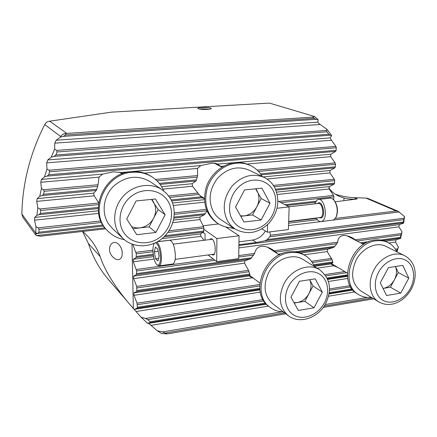 <?xml version="1.0" encoding="UTF-8"?>
<svg xmlns="http://www.w3.org/2000/svg" width="437" height="437" viewBox="0 0 437 437"><rect width="100%" height="100%" fill="white"/><g stroke="black" fill="none" stroke-linecap="round" stroke-linejoin="round"><path stroke-width="0.66" d="M240.514 215.84L244.141 215.911C249.636 215.07 253.875 212.016 256.863 206.739C259.54 201.299 259.654 196.109 257.202 191.16L255.907 188.773M264.117 177.4L248.653 169.977C237.422 165.552 227.049 168.327 217.539 178.285C209.279 189.45 207.919 200.681 213.458 211.983L215.649 215.141L218.871 218.331L235.046 228.988L230.905 225.519L227.628 221.078C221.98 209.405 223.438 197.759 232.014 186.151C241.869 175.783 252.575 172.866 264.117 177.4C268.782 179.7 272.36 183.179 274.857 187.839C280.264 200.414 278.254 212.273 268.821 223.411C258.174 233.369 246.921 235.226 235.046 228.988M244.567 189.926L261.883 188.167L270 203.232L261.135 219.997L243.999 222.023L235.554 207.023L244.567 189.926M270 203.232L261.2 198.524L255.574 188.806M261.2 198.524L252.526 214.944L261.135 219.997M252.526 214.944L240.771 216.299M233.178 227.77C227.546 227.906 222.422 226.464 217.806 223.449C207.023 215.184 203.484 203.522 207.182 188.456C211.366 174.876 223.859 164.257 236.734 163.176C241.606 162.777 246.162 163.558 250.406 165.519C255.394 167.901 259.294 171.539 262.102 176.433M217.806 223.449L216.665 222.69C205.909 214.447 202.369 202.812 206.056 187.795C210.224 174.254 222.684 163.673 235.521 162.597C240.383 162.198 244.928 162.979 249.161 164.94L250.406 165.519M294.019 302.699L297.187 302.584C302.207 301.568 306.129 298.591 308.948 293.648L313.05 285.973L322.348 292.145L315.224 278.85L299.449 281.27L290.944 297.215L298.351 310.439L313.974 307.795L322.348 292.145M319.605 269.766L303.152 259.562C292.768 252.635 275.539 259.043 268.597 272.764C262.795 285.596 264.183 295.925 272.754 303.753L288.13 315.574C279.369 307.561 278.008 296.909 284.045 283.618C291.255 269.4 308.997 262.681 319.605 269.766C330.181 278.178 332.235 289.381 325.773 303.382C318.458 317.83 299.536 324.68 288.13 315.574M313.974 307.795L304.851 301.322L308.948 293.648C311.434 288.693 311.668 284.045 309.658 279.702L313.05 285.973M304.851 301.322L294.227 303.07M283.214 311.794C278.156 311.674 273.704 310.133 269.848 307.173C250.822 294.216 265.177 254.776 290.004 252.673C295.685 251.947 300.787 252.93 305.299 255.634C309.423 258.191 312.433 261.812 314.345 266.499M269.848 307.173L268.624 306.217C249.636 293.276 263.937 253.952 288.71 251.865C294.38 251.144 299.465 252.133 303.977 254.826L327.182 251.597L332.175 259.709L332.841 262.795L331.071 263.921L333.737 265.745L337.965 267.52M398.293 272.562L395.425 266.526C397.107 270.705 396.747 275.163 394.343 279.893L390.399 287.218L383.424 288.365C388.001 287.437 391.639 284.613 394.343 279.893L398.293 272.562L408.786 278.189L402.772 265.396L388.46 267.597L380.283 282.794L386.537 295.521L400.729 293.118L408.786 278.189M404.717 255.727L386.139 246.441C376.787 241.421 362.508 247.724 356.226 259.911C350.179 273.546 351.774 283.935 361.017 291.08L378.688 301.891C369.658 296.701 367.348 281.778 374.012 269.798C380.529 257.185 395.19 250.603 404.717 255.727C416.964 262.659 417.439 277.331 411.359 289.021C404.706 300.891 391.41 308.79 378.688 301.891M390.399 287.218L400.729 293.118M131.641 226.688L135.596 227.863L139.796 227.928C145.898 227.011 150.508 223.771 153.638 218.216C156.413 212.486 156.337 207.034 153.414 201.856L151.874 199.354M162.313 189.893L150.055 181.601C137.54 174.521 125.315 176.122 113.385 186.402C103.318 196.442 101.209 212.835 108.409 223.684L112.189 228.218L122.95 238.455L119.055 233.773C111.643 222.559 113.882 205.521 124.348 195.049C134.749 184.507 151.393 182.409 162.313 189.893L166.759 193.667L170.283 198.305C177.733 210.656 174.183 228.24 162.673 238.067C151.262 248.008 133.476 248.506 122.95 238.455M136.125 200.954L155.441 198.993L165.12 214.78L155.872 232.457L136.781 234.718L126.714 219.008L136.125 200.954M165.12 214.78L158.161 209.563L151.502 199.392M158.161 209.563L149.121 226.858L155.872 232.457M149.121 226.858L132.941 228.72M371.248 297.34C366.594 297.816 362.382 296.909 358.624 294.62C338.844 284.219 352.129 242.77 376.23 240.803C380.48 240.246 384.374 240.831 387.925 242.546C391.869 244.529 394.857 247.621 396.894 251.816M358.624 294.62L357.209 293.74C337.468 283.356 350.703 242.022 374.755 240.066C378.994 239.514 382.883 240.099 386.428 241.814L387.925 242.546M124.283 239.64C118.11 238.52 112.79 235.811 108.31 231.506C87.952 213.715 104.192 173.38 132.477 172.293C139.862 171.725 146.521 173.358 152.447 177.176C157.588 180.618 161.357 185.201 163.749 190.936M108.31 231.506L107.458 230.676C87.154 212.928 103.34 172.73 131.542 171.654C138.911 171.091 145.548 172.719 151.459 176.532L152.447 177.176M154.534 243.234L154.146 243.731C153.327 245.152 152.934 247.468 152.955 250.674C153.272 257.409 154.594 262.102 156.916 264.751C159.139 266.062 160.324 263.62 160.483 257.431C159.937 248.959 158.26 244.081 155.452 242.808M156.779 242.131C159.489 244.452 161.056 249.598 161.482 257.568C161.444 262.522 160.63 265.286 159.041 265.86L156.916 264.751M172.637 264.024L172.801 264.003C174.461 263.418 175.324 260.665 175.39 255.743C174.773 246.392 172.861 241.24 169.643 240.279L157.402 241.787M155.408 247.102L154.31 251.892L155.561 258.764L157.937 260.944L159.073 256.164L157.795 249.199L155.408 247.102M158.549 258.376L155.561 258.764M158.199 251.39L154.31 251.892M334.125 200.321L334.381 200.616C337.593 205.51 338.276 210.798 336.43 216.479L336.058 217.205M332.661 220.144L333.83 219.795L336.124 217.063C338.096 210.995 337.364 205.335 333.928 200.102L332.295 198.66L330.596 198.114L318.507 199.419M314.607 203.888L317.213 199.846L318.316 199.441C324.713 197.852 328.329 218.56 322.096 221.237L321.162 221.559C319.392 221.756 317.77 220.609 316.301 218.118M211.716 254.487L213.158 255.05C216.484 254.886 215.545 241.077 212.06 238.995L210.929 238.673L209.798 239.569M230.119 227.693L234.8 228.824M239.05 235.756L216.899 238.531L216.708 261.632L238.684 258.622L239.05 235.756L225.76 226.972M205.051 240.164L205.079 233.833L203.041 232.369M216.708 261.632L208.072 254.968M216.899 238.531L203.866 229.294M265.423 231.026C262.156 236.215 257.754 239.257 252.215 240.142L238.957 241.847M261.916 228.895L267.373 232.211L288.398 229.578L289.147 206.892L277.981 201.091M277.091 208.258L289.147 206.892M267.373 232.211L267.57 224.656M203.096 225.754L218.56 223.93M141.025 317.136L145.401 318.453L147.733 319.627L150.071 321.763L149.957 322.653L147.395 323.189L141.025 317.136L134.203 309.462L137.136 308.183L137.365 307.244L137.038 303.18L134.012 295.314L133.962 292.861L136.803 291.484L249.991 274.922L249.205 275.944L254.208 278.822M249.991 274.922L248.511 270.339L244.54 263.15L244.949 260.742L250.587 258.841L254.656 253.438C255.503 249.243 257.726 246.883 261.315 246.353C264.685 245.96 268.651 247.205 273.218 250.095L275.823 252.018L336.861 243.704L333.846 247.347L327.624 249.287L327.182 251.597M249.172 275.84L251.668 276.932M336.861 243.704L337.708 242.185C338.052 238.236 339.866 236.018 343.149 235.532C345.683 235.221 348.759 235.991 352.375 237.843L357.133 240.94L400.953 234.975L402.045 231.79L398.888 226.874L399.298 224.629L403.63 223.127L403.34 222.001L404.487 216.555L404.012 218.243L270.437 235.232L269.798 231.905M331.683 264.516L334.343 265.374M209.689 109.146L201.949 108.829L199.419 109.092M207.204 109.408C209.787 109.234 211.175 108.933 211.355 108.502C210.487 107.666 207.351 107.327 201.954 107.48C199.348 107.655 197.95 107.955 197.764 108.392C198.622 109.223 201.768 109.561 207.204 109.408M109.496 249.451C109.518 256.027 116.952 261.894 120.317 258.83C121.633 257.688 122.273 255.825 122.24 253.236C122.338 246.615 116.357 239.842 111.992 243.387C110.321 244.736 109.49 246.758 109.496 249.451M221.635 166.967L217.528 164.055C216.157 163.378 214.004 163.159 211.076 163.405L200.84 165.552L197.508 168.42L197.617 175.57L196.459 179.869L195.885 181.016L192.127 183.731L192.526 186.255L198.955 194.421L202.156 197.803L204.434 198.715M219.669 165.967L216.91 163.799M122.879 173.478L121.071 172.495L113.194 171.861L102.608 174.101L99.024 177.127L98.046 184.731L96.806 189.254L96.326 190.445L93.611 193.181L94.141 195.814L98.686 202.653M285.782 313.766L167.18 333.906L161.581 333.535L157.271 330.782L149.738 324.216M147.395 323.189L148.525 323.396L149.842 324.33M134.203 309.462L133.356 308.473C125.545 299.771 106.907 277.397 100.144 256.508C97.407 249.035 93.239 242.251 87.64 236.16L82.762 231.419M82.544 231.446L88.372 243.447C92.813 257.076 99.456 269.039 108.294 279.33L134.563 309.882M329.558 132.717L331.634 135.574L330.159 135.213L328.826 134.235L326.931 131.805L326.488 130.434L326.909 129.27L318.792 123.447M105.71 228.808L40.521 236.226L36.648 235.576L35.741 235.03L35.768 234.019L37.91 233.413L38.931 232.2L39.04 229.349L38.057 227.83L35.943 226.645L34.512 220.172L34.731 217.418L36.85 215.321L39.133 214.682L40.357 213.414L40.734 210.508L39.86 208.968L37.79 207.788L36.735 201.391L37.211 198.589L39.762 196.251L42.181 195.568L43.563 194.263L44.219 191.302L43.46 189.751L41.428 188.576L40.745 182.273L41.499 179.421L44.53 176.843L47.109 176.122L48.671 174.784L49.627 171.774L48.982 170.212L46.977 169.048L46.693 162.854L331.454 140.228L330.159 137.89L331.634 135.574M46.693 162.854L47.748 159.953L51.32 157.134L54.084 156.38L55.849 155.004L57.143 151.95L56.619 150.383L54.625 149.23L54.772 143.156L56.165 140.222L60.355 137.169L60.683 136.524C62.016 134.459 63.846 133.432 66.173 133.454L65.359 134.967L63.354 136.371L315.94 119.323L312.477 117.121L314.656 116.542L269.416 103.094L111.391 112.145L49.681 121.186C47.486 121.437 45.825 122.562 44.711 124.556C30.12 153.414 22.5 183.245 21.85 214.037L22.833 217.233L35.741 235.03M314.656 116.542L318.109 119.7L317.885 122.141L318.841 123.463M326.909 129.27L329.585 132.728M331.454 140.228L335.927 146.39L336.266 147.761L336.146 150.301L335.687 151.382L330.798 154.239L330.689 156.654L335.13 162.919L335.469 164.285L335.348 166.797L334.889 167.857L330.039 170.512L329.93 172.899L334.338 179.263L334.676 180.628L334.556 183.114L334.103 184.146L329.29 186.604L329.181 188.97L333.562 195.426L333.895 196.792L333.671 199.807M204.052 240.29L200.993 236.362L200.414 233.97L203.549 232.08L203.866 228.169L203.566 226.705L200.009 219.565L200.015 217.08L204.434 214.725L207.029 211.071M136.803 291.484L136.705 286.421L133.662 278.653L133.613 276.173L136.47 274.589L136.644 270.984L133.312 261.796L133.258 259.288L136.125 257.486L136.306 253.821L132.853 244.436M396.261 210.989L365.927 198.076L367.807 198.382L398.102 211.246L396.261 210.989L335.332 218.44M398.102 211.246L404.487 216.555M252.641 240.082L256.311 242.464L265.002 240.787L267.22 239.569L269.858 236.756L270.437 235.232M312.477 117.121L66.768 133.383L49.681 121.186M66.173 133.449L66.768 133.383M315.94 119.323L318.109 119.7M60.355 137.169L63.354 136.371M202.233 197.021L200.807 196.595M365.927 198.076L354.254 197.661C347.852 197.382 341.526 196.24 335.277 194.219M328.848 187.85C331.235 191.466 334.655 194.29 339.117 196.317L344.023 198.027L347.715 198.797L352.441 199.19L357.242 198.961L335.223 201.807M348.939 236.351L350.042 237.389M269.596 248.079L270.705 249.314M373.701 298.837L323.222 307.408M396.982 251.859L398.369 247.069L395.49 242.043L396.064 239.798L400.598 238.383L400.434 237.318L400.953 234.975M395.419 249.205L397.572 248.893L398.369 247.069M397.572 248.893L396.72 251.466M400.598 238.383L402.045 231.79M403.63 223.127L404.438 217.664M256.311 242.464L238.908 244.725M54.625 149.23L51.32 157.134M46.977 169.048L44.53 176.843M41.428 188.576L39.762 196.251M37.79 207.788L36.85 215.321M35.943 226.645L35.768 234.019M167.18 333.906L162.531 331.923L282.264 311.761M157.271 330.782L162.531 331.923M277.129 253.449L275.823 252.018M273.163 190.554C267.493 179.612 252.69 176.614 241.617 184.578C230.457 192.378 226.169 209.115 232.446 219.849C238.558 230.703 253.313 232.97 263.948 225.104C274.671 217.386 279.003 201.381 273.163 190.554M324.401 302.89C330.47 291.725 327.684 277.921 318.163 273.344C308.735 268.602 294.762 274.578 288.66 286.197C282.417 297.75 285.732 311.728 295.423 315.918C305.026 320.272 318.469 314.121 324.401 302.89M410.305 288.502C416.139 277.85 414.052 264.603 405.602 260.152C397.238 255.541 384.445 261.151 378.573 272.224C372.581 283.231 375.115 296.647 383.724 300.743C392.246 305.004 404.591 299.225 410.305 288.502M168.152 201.43C161.379 189.969 144.691 186.889 132.602 195.344C120.415 203.626 116.291 221.28 123.758 232.522C131.045 243.884 147.646 246.146 159.221 237.799C170.9 229.616 175.111 212.781 168.152 201.43M288.666 221.455L320.72 217.44C324.696 215.681 322.369 202.457 318.278 203.473L288.95 206.794M317.382 203.576L317.961 203.118C322.468 200.026 326.084 215.752 321.342 217.932L319.076 217.779M88.372 243.447L100.144 256.508M148.525 323.396L266.373 304.185M329.072 293.964L352.921 290.075M151.071 325.363L268.46 306.086M328.58 296.215L354.751 291.916M54.772 143.156L320.026 124.474M56.165 140.222L317.885 122.141M56.619 150.383L326.488 130.434M57.143 151.95L326.931 131.805M55.849 155.004L328.826 134.235M54.084 156.38L330.159 135.213M47.748 159.953L330.159 137.89M48.982 170.212L335.927 146.39M49.627 171.774L336.266 147.761M48.671 174.784L336.146 150.301M47.109 176.122L335.687 151.382M41.499 179.421L102.608 174.101M121.071 172.495L200.84 165.552M217.599 164.093L330.798 154.239M144.39 173.118L197.508 168.42M220.832 166.36L223.826 166.098M247.009 164.05L330.689 156.654M257.142 170.091L335.13 162.919M155.468 179.449L197.617 175.57M258.464 171.43L335.469 164.285M156.987 180.842L197.333 177.1M159.281 183.371L196.459 179.869M260.441 173.85L335.348 166.797M261.129 174.838L334.889 167.857M160.079 184.409L195.885 181.016M161.592 186.659L192.127 183.731M263.129 176.925L330.039 170.512M162.941 189.128L192.526 186.255M266.958 179.017L329.93 172.899M273.393 185.408L334.338 179.263M168.709 195.973L197.885 193.028M274.256 186.768L334.676 180.628M169.709 197.398L198.955 194.421M171.189 199.938L201.08 196.863M275.523 189.194L334.556 183.114M36.735 201.391L94.141 195.814M39.86 208.968L98.625 203.041M40.734 210.508L98.423 204.642M40.357 213.414L98.249 207.449M39.133 214.682L98.249 208.564M275.938 190.166L334.103 184.146M171.692 200.96L202.156 197.803M34.731 217.418L98.341 210.765M172.539 203.003L204.456 199.665M276.648 192.111L329.29 186.604M40.745 182.273L99.024 177.127M43.46 189.751L98.046 184.731M44.219 191.302L97.675 186.342M43.563 194.263L96.806 189.254M42.181 195.568L96.326 190.445M37.211 198.589L93.611 193.181M161.974 238.657L200.414 233.97M163.995 236.87L203.549 232.08M132.952 244.736L133.547 244.665M157.528 241.71L200.993 236.362M136.027 252.302L152.95 250.15M136.306 253.821L152.983 251.69M36.648 235.576L104.918 227.846M173.555 220.073L200.015 217.08M37.85 233.429L103.602 226.049M173.926 218.15L204.434 214.725M172.855 222.679L200.009 219.565M169.026 230.791L203.566 226.705M167.874 232.457L203.866 228.169M165.142 235.718L203.855 231.047M34.512 220.172L98.653 213.376M173.325 205.472L204.647 202.156M277.282 194.465L329.181 188.97M38.057 227.83L100.821 220.947M174.33 212.885L206.34 209.378M278.669 201.446L333.562 195.426M39.04 229.349L101.515 222.449M174.308 214.414L206.914 210.814M38.931 232.2L102.952 225.044M174.079 217.096L205.335 213.6M280.958 202.637L333.895 196.792M284.94 204.707L315.782 201.26M333.18 199.316L333.775 199.25M286.492 205.51L315.197 202.287M288.655 221.778L316.475 218.407M288.606 223.225L317.404 219.718M288.529 225.585L399.336 211.945M269.858 236.756L403.684 219.658M65.359 134.967L313.924 118.34M343.892 200.468L344.023 198.027M354.254 197.661L357.242 198.961M131.985 244.125L133.356 308.473M267.22 239.569L403.34 222.001M60.683 136.524L44.711 124.556M37.91 233.413L35.703 232.981L21.85 214.037M136.355 256.459L153.201 254.285M360.509 242.808L368.779 241.672M380.594 240.05L400.434 237.318M278.189 254.132L282.171 253.586M295.15 251.799L334.939 246.326M136.699 273.589L251.657 257.781M136.644 270.984L214.993 260.31M238.711 257.076L253.684 255.039M396.184 250.456L397.058 250.325M313.569 264.762L332.786 261.96M312.34 262.577L332.175 259.709M137.032 290.518L249.811 274.065M136.983 287.939L249.063 271.732M137.365 307.244L259.786 288.371M327.051 277.998L347.437 274.857M137.311 304.698L259.731 285.978M325.827 275.873L346.688 272.683M150.071 321.763L265.357 303.049M329.274 292.67L352.031 288.977M147.733 319.627L263.795 300.935M329.487 290.348L350.682 286.934M165.525 332.956L284.547 312.821M324.128 306.124L372.286 297.974M136.366 269.465L213.343 259.037M238.733 255.596L254.656 253.438M274.25 250.783L337.708 242.185M355.647 239.755L401.363 233.56M133.312 261.796L154.119 259.059M238.859 247.916L398.888 226.874M133.258 259.288L153.567 256.639M238.897 245.523L399.298 224.629M265.002 240.787L403.329 222.87M136.125 257.486L153.332 255.257M135.994 311.521L260.266 292.113M328.433 281.472L347.759 278.451M145.401 318.453L262.987 299.602M329.525 288.933L349.993 285.651M137.136 308.183L259.851 289.212M327.411 278.768L347.47 275.665M134.306 309.358L259.917 289.889M327.684 279.39L347.513 276.315M149.962 322.648L265.986 303.764M329.154 293.484L352.577 289.671M325.117 304.54L367.413 297.417M388.761 242.988L395.49 242.043M361.814 243.485L366.135 242.89M383.085 240.552L400.347 238.17M363.431 244.321L363.764 244.278M385.276 241.295L396.064 239.798M137.038 303.18L259.786 284.503M324.926 274.594L344.809 271.568M317.098 268.209L333.737 265.745M134.012 295.314L252.187 277.817M133.962 292.861L249.205 275.944M313.946 265.559L332.841 262.795M314.296 266.384L331.071 263.921M297.914 252.307L333.846 247.347M300.356 253.067L327.624 249.287M311.455 261.282L331.623 258.382M133.613 276.173L244.949 260.742M133.662 278.653L244.54 263.15M136.705 286.421L248.511 270.339M136.47 274.589L250.587 258.841M214.501 163.351L221.98 167.142M199.796 195.508L204.434 198.387M267.373 247.167L279.325 254.864M249.483 275.31L259.911 283.056M305.299 255.634L303.977 254.826M346.902 235.767L363.573 244.398M331.377 263.615L347.437 273.125M119.645 172.096L122.092 173.85M98.298 202.156L98.707 202.522M214.283 254.143L175.171 259.349M172.801 264.003L159.041 265.86M212.366 239.252L173.249 244.152M334.381 200.616L333.928 200.102M336.43 216.479L336.124 217.063M321.162 221.559L332.879 220.117M112.293 243.174L111.992 243.387"/></g></svg>
